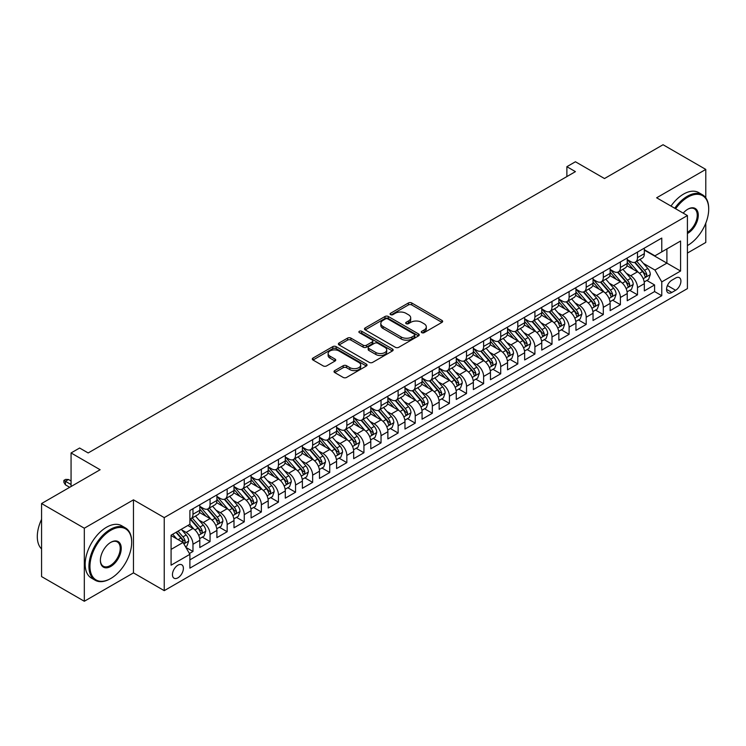 <?xml version="1.0" encoding="UTF-8"?>
<svg xmlns="http://www.w3.org/2000/svg" width="746" height="746" viewBox="0 0 746 746"><rect width="100%" height="100%" fill="white"/><g stroke="black" fill="none" stroke-linecap="round" stroke-linejoin="round"><path stroke-width="1.12" d="M421.779 332.66A1.66 0.96 0 0 0 424.12 332.66L441.958 322.365A2.378 1.371 0 0 0 442.648 321.395A2.378 1.371 0 0 0 441.958 320.426L411.745 302.988A2.378 1.371 0 0 0 408.388 302.988L390.559 313.283A1.66 0.96 0 0 0 390.074 313.954A1.66 0.96 0 0 0 390.559 314.635A1.66 0.96 0 0 0 392.909 314.635L395.221 313.301A7.591 4.383 0 0 1 405.955 313.301L408.472 314.756A7.591 4.383 0 0 1 410.701 317.852A7.591 4.383 0 0 1 408.472 320.957L406.169 322.291A1.66 0.96 0 0 0 405.684 322.971A1.66 0.96 0 0 0 406.169 323.643A1.66 0.96 0 0 0 408.519 323.643L410.822 322.309A7.591 4.383 0 0 1 421.565 322.309L424.082 323.764A7.591 4.383 0 0 1 426.311 326.869A7.591 4.383 0 0 1 424.082 329.965L421.779 331.299A1.66 0.96 0 0 0 421.285 331.979A1.66 0.96 0 0 0 421.779 332.66L421.779 331.299M177.921 577.824A7.74 4.467 120 0 0 182.975 571.007A7.74 4.467 120 0 0 181.791 564.806A7.74 4.467 120 0 0 177.921 565.188A7.74 4.467 120 0 0 172.867 572.005A7.74 4.467 120 0 0 174.051 578.206A7.74 4.467 120 0 0 177.921 577.824M334.721 370.613A2.378 1.371 0 0 0 334.022 371.583A2.378 1.371 0 0 0 334.721 372.552L343.197 377.439A2.378 1.371 0 0 0 346.554 377.439L366.351 366.006A2.378 1.371 0 0 0 367.051 365.046A2.378 1.371 0 0 0 366.351 364.076L336.148 346.629A2.378 1.371 0 0 0 332.791 346.629L312.984 358.061A2.378 1.371 0 0 0 312.294 359.031A2.378 1.371 0 0 0 312.984 360.001L323.223 365.913A2.378 1.371 0 0 0 326.58 365.913L335.057 361.017A2.378 1.371 0 0 0 335.747 360.048A2.378 1.371 0 0 0 335.057 359.087L329.974 356.15A6.35 3.665 0 0 1 328.119 353.557A6.35 3.665 0 0 1 332.035 350.172A6.35 3.665 0 0 1 338.954 350.965L358.845 362.453A6.35 3.665 0 0 1 360.7 365.046A6.35 3.665 0 0 1 356.784 368.431A6.35 3.665 0 0 1 349.865 367.629L346.554 365.717A2.378 1.371 0 0 0 343.197 365.717L334.721 370.613L334.721 372.552M705.791 197.858L705.791 169.417L663.054 144.733L604.493 178.546L575.427 161.761L566.876 166.694L575.427 171.636L88.168 452.953L79.617 448.02L71.066 452.953L71.066 486.513M84.317 528.215L84.317 601.267L133.469 572.881L133.469 499.839L84.317 528.215L41.571 503.541L100.132 469.738L71.066 452.953M133.469 499.839L164.241 517.612L687.411 215.557L687.411 288.609L164.241 590.655L164.241 517.612M705.791 169.417L656.639 197.793L687.411 215.557M395.389 347.31A2.378 1.371 0 0 0 398.737 347.31L418.543 335.877A2.378 1.371 0 0 0 419.243 334.907A2.378 1.371 0 0 0 418.543 333.938L388.34 316.5A2.378 1.371 0 0 0 384.983 316.5L365.176 327.932A2.378 1.371 0 0 0 364.486 328.902A2.378 1.371 0 0 0 365.176 329.872L395.389 347.31M360.048 333.014A1.66 0.96 0 0 1 361.735 333.248L361.735 331.28L392.452 349.007A2.378 1.371 0 0 1 393.142 349.977A2.378 1.371 0 0 1 392.452 350.946L372.646 362.379A2.378 1.371 0 0 1 369.289 362.379L339.085 344.941L339.085 343.001A2.378 1.371 0 0 0 338.386 343.971A2.378 1.371 0 0 0 339.085 344.941M339.085 343.001L347.561 338.106A2.378 1.371 0 0 1 350.909 338.106L363.162 345.184A2.378 1.371 0 0 0 366.519 345.184L372.142 341.929A2.378 1.371 0 0 0 372.841 340.969A2.378 1.371 0 0 0 372.142 339.999L359.385 332.632A1.66 0.96 0 0 1 358.901 331.951A1.66 0.96 0 0 1 359.926 331.065A1.66 0.96 0 0 1 361.735 331.28M84.317 601.267L41.571 576.583L41.571 503.541M687.411 253.071L705.791 242.459L705.791 223.138M189.419 553.513L192.972 551.462L185.875 547.368M181.838 529.94L186.127 532.411A9.67 5.586 60 0 1 192.972 544.263L199.807 540.309L199.807 547.517L210.064 541.596L202.287 537.101M198.93 520.065L203.229 522.545A9.67 5.586 60 0 1 210.064 534.388L216.909 530.443L216.909 537.642L227.166 531.721L219.38 527.236M216.032 510.199L220.322 512.67A9.67 5.586 60 0 1 227.166 524.522L234.002 520.568L234.002 527.776L244.259 521.855L236.482 517.36M233.125 500.324L237.424 502.804A9.67 5.586 60 0 1 244.259 514.647L251.094 510.702L251.094 517.901L261.361 511.98L253.575 507.494M250.227 490.448L254.517 492.929A9.67 5.586 60 0 1 261.361 504.781L268.196 500.827L268.196 508.035L278.454 502.114L270.677 497.619M267.32 480.583L271.619 483.063A9.67 5.586 60 0 1 278.454 494.906L285.289 490.961L285.289 498.16L295.547 492.239L287.769 487.753M284.422 470.707L288.711 473.188A9.67 5.586 60 0 1 295.547 485.031L302.391 481.086L302.391 488.294L312.649 482.373L304.872 477.878M301.515 460.841L305.804 463.322A9.67 5.586 60 0 1 312.649 475.165L319.484 471.211L319.484 478.419L329.741 472.498L321.964 468.003M318.617 450.966L322.906 453.447A9.67 5.586 60 0 1 329.741 465.29L336.586 461.345L336.586 468.553L346.843 462.632L339.066 458.137M335.709 441.1L339.999 443.581A9.67 5.586 60 0 1 346.843 455.424L353.679 451.47L353.679 458.678L363.936 452.757L356.159 448.262M352.811 431.225L357.101 433.706A9.67 5.586 60 0 1 363.936 445.548L370.781 441.604L370.781 448.812L381.038 442.882L373.252 438.396M369.904 421.359L374.194 423.831A9.67 5.586 60 0 1 381.038 435.683L387.873 431.729L387.873 438.937L398.131 433.016L390.354 428.521M386.997 411.484L391.296 413.965A9.67 5.586 60 0 1 398.131 425.807L404.975 421.863L404.975 429.071L415.233 423.141L407.447 418.655M404.099 401.618L408.388 404.09A9.67 5.586 60 0 1 415.233 415.942L422.068 411.988L422.068 419.196L432.326 413.275L424.549 408.78M421.192 391.743L425.49 394.224A9.67 5.586 60 0 1 432.326 406.066L439.161 402.122L439.161 409.321L449.428 403.4L441.641 398.914M438.294 381.877L442.583 384.349A9.67 5.586 60 0 1 449.428 396.201L456.263 392.247L456.263 399.455L466.52 393.534L458.743 389.039M455.386 372.002L459.685 374.483A9.67 5.586 60 0 1 466.52 386.325L473.356 382.381L473.356 389.58L483.613 383.658L475.836 379.173M472.488 362.127L476.778 364.608A9.67 5.586 60 0 1 483.613 376.46L490.458 372.506L490.458 379.714L500.715 373.793L492.938 369.298M489.581 352.261L493.88 354.742A9.67 5.586 60 0 1 500.715 366.584L507.55 362.64L507.55 369.839L517.808 363.917L510.031 359.432M506.683 342.386L510.973 344.866A9.67 5.586 60 0 1 517.808 356.709L524.652 352.765L524.652 359.973L534.91 354.052L527.133 349.557M523.776 332.52L528.065 335.001A9.67 5.586 60 0 1 534.91 346.843L541.745 342.89L541.745 350.098L552.003 344.176L544.226 339.682M540.878 322.645L545.167 325.125A9.67 5.586 60 0 1 552.003 336.968L558.847 333.024L558.847 340.232L569.105 334.311L561.328 329.816M557.971 312.779L562.26 315.26A9.67 5.586 60 0 1 569.105 327.102L575.94 323.149L575.94 330.357L586.197 324.435L578.42 319.941M575.073 302.904L579.362 305.384A9.67 5.586 60 0 1 586.197 317.227L593.042 313.283L593.042 320.491L603.3 314.56L595.513 310.075M592.165 293.038L596.455 295.509A9.67 5.586 60 0 1 603.3 307.361L610.135 303.408L610.135 310.616L620.392 304.694L612.615 300.2M609.258 283.163L613.557 285.643A9.67 5.586 60 0 1 620.392 297.486L627.237 293.542L627.237 300.75L637.494 294.819L637.494 287.62A9.67 5.586 -120 0 0 630.65 275.768L626.36 273.297M629.708 290.334L637.494 294.819M199.807 540.309A9.67 5.586 -120 0 0 192.972 528.466L187.843 525.501M216.909 530.443A9.67 5.586 -120 0 0 210.064 518.591L199.49 512.493M234.002 520.568A9.67 5.586 -120 0 0 227.166 508.725L216.592 502.618M251.094 510.702A9.67 5.586 -120 0 0 244.259 498.85L233.684 492.752M268.196 500.827A9.67 5.586 -120 0 0 261.361 488.984L250.787 482.876M285.289 490.961A9.67 5.586 -120 0 0 278.454 479.109L267.879 473.011M302.391 481.086A9.67 5.586 -120 0 0 295.547 469.243L284.981 463.135M319.484 471.211A9.67 5.586 -120 0 0 312.649 459.368L302.074 453.27M336.586 461.345A9.67 5.586 -120 0 0 329.741 449.502L319.167 443.394M353.679 451.47A9.67 5.586 -120 0 0 346.843 439.627L336.269 433.529M370.781 441.604A9.67 5.586 -120 0 0 363.936 429.761L353.362 423.653M387.873 431.729A9.67 5.586 -120 0 0 381.038 419.886L370.464 413.778M404.975 421.863A9.67 5.586 -120 0 0 398.131 410.02L387.556 403.912M422.068 411.988A9.67 5.586 -120 0 0 415.233 400.145L404.658 394.037M439.161 402.122A9.67 5.586 -120 0 0 432.326 390.27L421.751 384.171M456.263 392.247A9.67 5.586 -120 0 0 449.428 380.404L438.853 374.296M473.356 382.381A9.67 5.586 -120 0 0 466.52 370.529L455.946 364.43M490.458 372.506A9.67 5.586 -120 0 0 483.613 360.663L473.048 354.555M507.55 362.64A9.67 5.586 -120 0 0 500.715 350.788L490.141 344.689M524.652 352.765A9.67 5.586 -120 0 0 517.808 340.922L507.243 334.814M541.745 342.89A9.67 5.586 -120 0 0 534.91 331.047L524.335 324.948M558.847 333.024A9.67 5.586 -120 0 0 552.003 321.181L541.428 315.073M575.94 323.149A9.67 5.586 -120 0 0 569.105 311.306L558.53 305.207M593.042 313.283A9.67 5.586 -120 0 0 586.197 301.44L575.623 295.332M610.135 303.408A9.67 5.586 -120 0 0 603.3 291.565L592.725 285.457M627.237 293.542A9.67 5.586 -120 0 0 620.392 281.699L609.818 275.591M675.615 278.044L671.857 280.216A7.497 4.327 120 0 0 666.961 286.818A7.497 4.327 120 0 0 668.108 292.824A7.497 4.327 120 0 0 671.857 292.451L675.615 290.278A7.497 4.327 120 0 0 680.511 283.676A7.497 4.327 120 0 0 679.364 277.671A7.497 4.327 120 0 0 675.615 278.044M171.086 549.392L183.05 542.482L189.894 554.325L189.894 568.144L661.767 295.714L661.767 281.895L654.932 270.043L643.453 263.422M189.894 554.325L171.086 565.188L171.086 535.18L189.894 524.317L189.894 510.497L661.767 238.067L661.767 251.887L680.576 241.023L680.576 271.031L661.767 281.895M199.807 506.357L203.229 508.334A9.67 5.586 60 0 0 208.059 508.809L214.904 504.865A9.67 5.586 -120 0 0 216.909 500.435L216.909 494.906M216.909 496.482L220.322 498.459A9.67 5.586 60 0 0 225.161 498.934L231.997 494.99A9.67 5.586 -120 0 0 234.002 490.56L234.002 485.031M234.002 486.616L237.424 488.583A9.67 5.586 60 0 0 242.254 489.068L249.099 485.114A9.67 5.586 -120 0 0 251.094 480.694L251.094 475.165M251.094 476.741L254.517 478.718A9.67 5.586 60 0 0 259.356 479.193L266.191 475.249A9.67 5.586 -120 0 0 268.196 470.819L268.196 465.29M268.196 466.875L271.619 468.842A9.67 5.586 60 0 0 276.449 469.327L283.293 465.373A9.67 5.586 -120 0 0 285.289 460.953L285.289 455.424M285.289 457L288.711 458.976A9.67 5.586 60 0 0 293.551 459.452L300.386 455.508A9.67 5.586 -120 0 0 302.391 451.078L302.391 445.548M302.391 447.134L305.804 449.101A9.67 5.586 60 0 0 310.644 449.586L317.479 445.632A9.67 5.586 -120 0 0 319.484 441.203L319.484 435.683M319.484 437.259L322.906 439.235A9.67 5.586 60 0 0 327.746 439.711L334.581 435.767A9.67 5.586 -120 0 0 336.586 431.337L336.586 425.807M336.586 427.393L339.999 429.36A9.67 5.586 60 0 0 344.839 429.845L351.674 425.891A9.67 5.586 -120 0 0 353.679 421.462L353.679 415.942M353.679 417.518L357.101 419.494A9.67 5.586 60 0 0 361.931 419.97L368.776 416.026A9.67 5.586 -120 0 0 370.781 411.596L370.781 406.066M370.781 407.642L374.194 409.619A9.67 5.586 60 0 0 379.033 410.104L385.868 406.15A9.67 5.586 -120 0 0 387.873 401.721L387.873 396.201M387.873 397.777L391.296 399.753A9.67 5.586 60 0 0 396.126 400.229L402.971 396.285A9.67 5.586 -120 0 0 404.975 391.855L404.975 386.325M404.975 387.901L408.388 389.878A9.67 5.586 60 0 0 413.228 390.354L420.063 386.409A9.67 5.586 -120 0 0 422.068 381.98L422.068 376.45M422.068 378.035L425.49 380.012A9.67 5.586 60 0 0 430.321 380.488L437.165 376.543A9.67 5.586 -120 0 0 439.161 372.114L439.161 366.584M439.161 368.16L442.583 370.137A9.67 5.586 60 0 0 447.423 370.613L454.258 366.668A9.67 5.586 -120 0 0 456.263 362.239L456.263 356.709M456.263 358.294L459.685 360.262A9.67 5.586 60 0 0 464.516 360.747L471.36 356.793A9.67 5.586 -120 0 0 473.356 352.373L473.356 346.843M473.356 348.419L476.778 350.396A9.67 5.586 60 0 0 481.618 350.872L488.453 346.927A9.67 5.586 -120 0 0 490.458 342.498L490.458 336.968M490.458 338.553L493.88 340.521A9.67 5.586 60 0 0 498.71 341.006L505.555 337.052A9.67 5.586 -120 0 0 507.55 332.632L507.55 327.102M507.55 328.678L510.973 330.655A9.67 5.586 60 0 0 515.812 331.131L522.648 327.186A9.67 5.586 -120 0 0 524.652 322.757L524.652 317.227M524.652 318.812L528.065 320.78A9.67 5.586 60 0 0 532.905 321.265L539.74 317.311A9.67 5.586 -120 0 0 541.745 312.882L541.745 307.361M541.745 308.937L545.167 310.914A9.67 5.586 60 0 0 550.007 311.39L556.842 307.445A9.67 5.586 -120 0 0 558.847 303.016L558.847 297.486M558.847 299.071L562.26 301.039A9.67 5.586 60 0 0 567.1 301.524L573.935 297.57A9.67 5.586 -120 0 0 575.94 293.141L575.94 287.62M575.94 289.196L579.362 291.173A9.67 5.586 60 0 0 584.193 291.649L591.037 287.704A9.67 5.586 -120 0 0 593.042 283.275L593.042 277.745M593.042 279.321L596.455 281.298A9.67 5.586 60 0 0 601.295 281.783L608.13 277.829A9.67 5.586 -120 0 0 610.135 273.4L610.135 267.879M610.135 269.455L613.557 271.432A9.67 5.586 60 0 0 618.387 271.908L625.232 267.963A9.67 5.586 -120 0 0 627.237 263.534L627.237 258.004M189.894 559.854L654.587 291.565L654.587 284.953L644.33 290.875L644.33 283.666A9.67 5.586 -120 0 0 637.494 271.824L626.92 265.716M627.237 259.58L630.65 261.557A9.67 5.586 -120 0 0 635.489 262.032A9.67 5.586 -120 0 0 637.494 257.612L637.494 252.083M635.489 262.032L642.325 258.088A9.67 5.586 -120 0 0 644.33 253.659L644.33 248.129M192.972 508.725L192.972 514.255A9.67 5.586 60 0 1 190.967 518.675A9.67 5.586 60 0 1 189.894 519.067M190.967 518.675L197.802 514.731A9.67 5.586 -120 0 0 199.807 510.301L199.807 504.772M210.064 498.85L210.064 504.38A9.67 5.586 60 0 1 208.059 508.809M227.166 488.984L227.166 494.514A9.67 5.586 60 0 1 225.161 498.934M244.259 479.109L244.259 484.639A9.67 5.586 60 0 1 242.254 489.068M261.361 469.243L261.361 474.773A9.67 5.586 60 0 1 259.356 479.193M278.454 459.368L278.454 464.898A9.67 5.586 60 0 1 276.449 469.327M295.547 449.502L295.547 455.023A9.67 5.586 60 0 1 293.551 459.452M312.649 439.627L312.649 445.157A9.67 5.586 60 0 1 310.644 449.586M329.741 429.761L329.741 435.282A9.67 5.586 60 0 1 327.746 439.711M346.843 419.886L346.843 425.416A9.67 5.586 60 0 1 344.839 429.845M363.936 410.011L363.936 415.541A9.67 5.586 60 0 1 361.931 419.97M381.038 400.145L381.038 405.675A9.67 5.586 60 0 1 379.033 410.104M398.131 390.27L398.131 395.8A9.67 5.586 60 0 1 396.126 400.229M415.233 380.404L415.233 385.934A9.67 5.586 60 0 1 413.228 390.354M432.326 370.529L432.326 376.059A9.67 5.586 60 0 1 430.321 380.488M449.428 360.663L449.428 366.193A9.67 5.586 60 0 1 447.423 370.613M466.52 350.788L466.52 356.318A9.67 5.586 60 0 1 464.516 360.747M483.613 340.922L483.613 346.452A9.67 5.586 60 0 1 481.618 350.872M500.715 331.047L500.715 336.577A9.67 5.586 60 0 1 498.71 341.006M517.808 321.181L517.808 326.701A9.67 5.586 60 0 1 515.812 331.131M534.91 311.306L534.91 316.836A9.67 5.586 60 0 1 532.905 321.265M552.003 301.44L552.003 306.96A9.67 5.586 60 0 1 550.007 311.39M569.105 291.565L569.105 297.095A9.67 5.586 60 0 1 567.1 301.524M586.197 281.69L586.197 287.219A9.67 5.586 60 0 1 584.193 291.649M603.3 271.824L603.3 277.353A9.67 5.586 60 0 1 601.295 281.783M620.392 261.949L620.392 267.478A9.67 5.586 60 0 1 618.387 271.908M620.392 297.486L620.392 304.694M603.3 307.361L603.3 314.56M586.197 317.227L586.197 324.435M569.105 327.102L569.105 334.311M552.003 336.968L552.003 344.176M534.91 346.843L534.91 354.052M517.808 356.709L517.808 363.917M500.715 366.584L500.715 373.793M483.613 376.46L483.613 383.658M466.52 386.325L466.52 393.534M449.428 396.201L449.428 403.4M432.326 406.066L432.326 413.275M415.233 415.942L415.233 423.141M398.131 425.807L398.131 433.016M381.038 435.683L381.038 442.882M363.936 445.548L363.936 452.757M346.843 455.424L346.843 462.632M329.741 465.29L329.741 472.498M312.649 475.165L312.649 482.373M295.547 485.031L295.547 492.239M278.454 494.906L278.454 502.114M261.361 504.781L261.361 511.98M244.259 514.647L244.259 521.855M227.166 524.522L227.166 531.721M210.064 534.388L210.064 541.596M192.972 544.263L192.972 551.462M183.05 542.482L171.086 535.572M654.932 270.043L666.896 263.133L666.896 248.922L680.576 241.023M644.33 250.106L680.576 271.031M644.33 249.714L654.932 255.831L661.767 251.887M133.469 572.881L164.241 590.655M566.876 166.694L566.876 176.569M646.81 280.459L654.587 284.953M654.587 291.565L661.767 295.714M422.441 332.893L424.082 331.942A7.591 4.383 0 0 0 426.311 328.837L426.311 326.869M410.701 317.852L410.701 319.829A7.591 4.383 0 0 1 408.472 322.934L406.831 323.876M441.921 322.384L411.745 304.955A2.378 1.371 0 0 0 408.388 304.955L391.221 314.868M418.515 335.896L388.34 318.477A2.378 1.371 0 0 0 384.983 318.477L365.214 329.891M414.347 335.588A1.66 0.96 0 0 0 414.832 334.907A1.66 0.96 0 0 0 414.347 334.227L387.836 318.924A1.66 0.96 0 0 0 385.486 318.924L383.052 320.323A7.591 4.383 0 0 0 380.824 323.428A7.591 4.383 0 0 0 383.052 326.524L401.171 336.996A7.591 4.383 0 0 0 411.913 336.996L414.347 335.588L414.347 337.565A1.66 0.96 0 0 0 414.832 336.884L414.832 334.907M380.824 323.428L380.824 325.405A7.591 4.383 0 0 0 383.052 328.501L383.052 326.524M414.347 337.565L411.913 338.964A7.591 4.383 0 0 1 401.171 338.964L383.052 328.501M339.113 344.96L347.561 340.083L347.561 338.106M372.841 340.969L372.841 342.936A2.378 1.371 0 0 1 372.142 343.906L366.519 347.151A2.378 1.371 0 0 1 363.162 347.151L350.909 340.083A2.378 1.371 0 0 0 347.561 340.083M361.735 333.248L392.415 350.965M375.872 352.522A6.35 3.665 0 0 0 382.791 353.315A6.35 3.665 0 0 0 386.717 349.93A6.35 3.665 0 0 0 384.852 347.338L377.849 343.291A2.378 1.371 0 0 0 374.492 343.291L368.869 346.536A2.378 1.371 0 0 0 368.179 347.505A2.378 1.371 0 0 0 368.869 348.475L375.872 352.522L375.872 354.49A6.35 3.665 0 0 0 382.791 355.292A6.35 3.665 0 0 0 386.717 351.898L386.717 349.93M368.179 347.505L368.179 349.482A2.378 1.371 0 0 0 368.869 350.452L368.869 348.475M375.872 354.49L368.869 350.452M360.7 365.046L360.7 367.013A6.35 3.665 0 0 1 356.784 370.398A6.35 3.665 0 0 1 349.865 369.606L346.554 367.694A2.378 1.371 0 0 0 343.197 367.694L334.749 372.571M328.119 353.557L328.119 355.534A6.35 3.665 0 0 0 329.974 358.127L329.974 356.15M335.019 361.036L329.974 358.127M366.351 364.076L366.351 366.006L336.148 348.606A2.378 1.371 0 0 0 332.791 348.606L313.022 360.02M644.19 281.979L648.6 279.424L650.316 274.491A6.406 3.702 -120 0 0 647.817 268.476L640.003 259.431M638.445 272.449L629.176 261.725A18.501 10.677 -120 0 0 627.237 259.692M633.363 269.437L628.179 263.441A15.349 8.868 -120 0 0 627.237 262.405M634.613 262.387L642.52 271.535A6.406 3.702 60 0 1 644.805 275.945C645.766 277.232 646.446 276.841 646.857 274.761A6.406 3.702 -120 0 0 644.572 270.35L636.758 261.305M635.079 262.238L643.574 272.066A3.264 1.884 60 0 1 644.395 273.344L646.857 274.761M644.805 275.945L645.271 276.71M687.411 245.565L687.84 245.322L687.411 245.565A29.495 17.027 120 0 0 687.84 245.322L687.84 245.322A29.495 17.027 120 0 0 708.7 209.197A29.495 17.027 120 0 0 687.84 197.149A29.495 17.027 120 0 0 675.634 208.759M674.748 208.246A30.222 17.447 -60 0 1 687.327 196.263A30.222 17.447 -60 0 1 702.443 194.762A30.222 17.447 -60 0 1 708.7 208.6A30.222 17.447 -60 0 1 708.7 208.899M683.205 213.132A14.752 8.514 -60 0 1 687.84 209.197A14.752 8.514 -60 0 1 698.275 215.212A14.752 8.514 -60 0 1 687.84 233.274A14.752 8.514 -60 0 1 687.411 233.517M670.99 206.073A30.222 17.447 -60 0 1 683.569 194.091A30.222 17.447 -60 0 1 698.676 192.589L702.443 194.762M687.411 232.342A14.025 8.094 120 0 0 696.503 219.977A14.025 8.094 120 0 0 694.34 208.796A14.025 8.094 120 0 0 687.579 209.346M110.305 578.756L110.818 578.467A29.495 17.027 120 0 0 131.678 542.333A29.495 17.027 120 0 0 110.818 530.294A29.495 17.027 120 0 0 89.958 566.419A29.495 17.027 120 0 0 110.818 578.467L110.305 578.756A30.222 17.447 -60 0 1 95.19 580.257A30.222 17.447 -60 0 1 90.564 556.04A30.222 17.447 -60 0 1 110.305 529.408A30.222 17.447 -60 0 1 125.412 527.907A30.222 17.447 -60 0 1 131.678 541.745A30.222 17.447 -60 0 1 131.678 542.044M110.818 566.419A14.752 8.514 -60 0 1 100.384 560.395A14.752 8.514 -60 0 1 110.818 542.333L110.818 542.333A14.752 8.514 -60 0 1 121.244 548.357A14.752 8.514 -60 0 1 110.818 566.419M100.393 560.097A14.025 8.094 120 0 0 103.293 566.223A14.025 8.094 120 0 0 110.305 565.533A14.025 8.094 120 0 0 119.463 553.178A14.025 8.094 120 0 0 117.318 541.932A14.025 8.094 120 0 0 110.557 542.491M95.19 580.257L91.432 578.085A30.222 17.447 -60 0 1 86.797 553.868A30.222 17.447 -60 0 1 106.547 527.236A30.222 17.447 -60 0 1 121.654 525.734L125.412 527.907M41.571 548.944A30.222 17.447 -60 0 1 41.571 519.337M627.088 291.845L631.508 289.299L633.214 284.357A6.406 3.702 -120 0 0 630.724 278.342L622.91 269.297M621.343 282.324L612.084 271.591A18.501 10.677 -120 0 0 610.135 269.558M616.261 279.312L611.086 273.306A15.349 8.868 -120 0 0 610.135 272.281M617.52 272.253L625.418 281.401A6.406 3.702 60 0 1 627.703 285.821C628.664 287.107 629.354 286.706 629.755 284.636A6.406 3.702 -120 0 0 627.47 280.216L619.665 271.171M617.986 272.103L626.472 281.932A3.264 1.884 60 0 1 627.293 283.21L629.755 284.636M627.703 285.821L628.169 286.576M609.995 301.72L614.406 299.165L616.121 294.232A6.406 3.702 -120 0 0 613.622 288.217L605.808 279.172M604.251 292.19L594.982 281.466A18.501 10.677 -120 0 0 593.042 279.433M599.169 289.178L593.984 283.182A15.349 8.868 -120 0 0 593.042 282.147M600.418 282.128L608.326 291.276A6.406 3.702 60 0 1 610.61 295.686C611.571 296.973 612.252 296.582 612.662 294.502A6.406 3.702 -120 0 0 610.377 290.091L602.563 281.046M600.884 281.979L609.379 291.807A3.264 1.884 60 0 1 610.2 293.085L612.662 294.502M610.61 295.686L611.077 296.451M592.893 311.586L597.313 309.04L599.019 304.098A6.406 3.702 -120 0 0 596.53 298.083L588.715 289.038M587.149 302.065L577.889 291.332A18.501 10.677 -120 0 0 575.94 289.299M582.067 299.053L576.891 293.057A15.349 8.868 -120 0 0 575.94 292.022M583.325 291.994L591.224 301.142A6.406 3.702 60 0 1 593.508 305.562C594.478 306.848 595.159 306.457 595.56 304.377A6.406 3.702 -120 0 0 593.275 299.957L585.47 290.912M583.792 291.845L592.277 301.673A3.264 1.884 60 0 1 593.107 302.951L595.56 304.377M593.508 305.562L593.975 306.317M575.8 321.461L580.22 318.906L581.927 313.973A6.406 3.702 -120 0 0 579.428 307.958L571.622 298.913M570.056 311.931L560.787 301.207A18.501 10.677 -120 0 0 558.847 299.174M564.974 308.919L559.789 302.923A15.349 8.868 -120 0 0 558.847 301.888M566.233 301.869L574.131 311.017A6.406 3.702 60 0 1 576.416 315.427C577.376 316.714 578.057 316.323 578.467 314.243A6.406 3.702 -120 0 0 576.182 309.832L568.368 300.787M566.69 301.72L575.185 311.548A3.264 1.884 60 0 1 576.005 312.826L578.467 314.243M576.416 315.427L576.882 316.192M558.698 331.327L563.118 328.781L564.825 323.839A6.406 3.702 -120 0 0 562.335 317.824L554.52 308.779M552.954 321.806L543.694 311.073A18.501 10.677 -120 0 0 541.745 309.04M547.872 318.794L542.696 312.798A15.349 8.868 -120 0 0 541.745 311.763M549.131 311.735L557.029 320.883A6.406 3.702 60 0 1 559.313 325.303C560.283 326.589 560.964 326.198 561.365 324.118A6.406 3.702 -120 0 0 559.08 319.698L551.275 310.662M549.597 311.586L558.083 321.423A3.264 1.884 60 0 1 558.913 322.692L561.365 324.118M559.313 325.303L559.78 326.058M541.605 341.202L546.025 338.647L547.732 333.714A6.406 3.702 -120 0 0 545.233 327.699L537.428 318.654M535.861 331.672L526.592 320.948A18.501 10.677 -120 0 0 524.652 318.915M530.779 328.66L525.594 322.664A15.349 8.868 -120 0 0 524.652 321.638M532.038 321.61L539.936 330.758A6.406 3.702 60 0 1 542.221 335.168C543.181 336.455 543.871 336.064 544.272 333.984A6.406 3.702 -120 0 0 541.988 329.573L534.173 320.528M532.495 321.461L540.99 331.289A3.264 1.884 60 0 1 541.81 332.567L544.272 333.984M542.221 335.168L542.687 335.933M524.503 351.068L528.923 348.522L530.63 343.589A6.406 3.702 -120 0 0 528.14 337.565L520.326 328.52M518.759 341.547L509.499 330.823A18.501 10.677 -120 0 0 507.55 328.781M513.677 338.535L508.502 332.539A15.349 8.868 -120 0 0 507.55 331.504M514.936 331.485L522.834 340.633A6.406 3.702 60 0 1 525.119 345.044C526.089 346.33 526.769 345.939 527.17 343.859A6.406 3.702 -120 0 0 524.886 339.439L517.081 330.403M515.402 331.327L523.888 341.164A3.264 1.884 60 0 1 524.718 342.442L527.17 343.859M525.119 345.044L525.585 345.799M507.411 360.943L511.831 358.388L513.537 353.455A6.406 3.702 -120 0 0 511.038 347.44L503.233 338.395M501.666 351.413L492.397 340.689A18.501 10.677 -120 0 0 490.458 338.656M496.584 348.41L491.4 342.405A15.349 8.868 -120 0 0 490.458 341.379M497.843 341.351L505.741 350.499A6.406 3.702 60 0 1 508.026 354.91C508.986 356.206 509.677 355.805 510.077 353.725A6.406 3.702 -120 0 0 507.793 349.315L499.979 340.269M498.309 341.202L506.795 351.03A3.264 1.884 60 0 1 507.616 352.308L510.077 353.725M508.026 354.91L508.492 355.674M490.308 370.809L494.729 368.263L496.435 363.33A6.406 3.702 -120 0 0 493.945 357.306L486.131 348.27M484.564 361.288L475.305 350.564A18.501 10.677 -120 0 0 473.356 348.531M479.492 358.276L474.307 352.28A15.349 8.868 -120 0 0 473.356 351.245M480.741 351.226L488.649 360.374A6.406 3.702 60 0 1 490.933 364.785C491.894 366.072 492.574 365.68 492.985 363.6A6.406 3.702 -120 0 0 490.7 359.19L482.886 350.144M481.207 351.077L489.702 360.905A3.264 1.884 60 0 1 490.523 362.183L492.985 363.6M490.933 364.785L491.4 365.54M473.216 380.684L477.636 378.129L479.342 373.196A6.406 3.702 -120 0 0 476.843 367.181L469.038 358.136M467.472 371.154L458.203 360.43A18.501 10.677 -120 0 0 456.263 358.397M462.389 368.151L457.205 362.146A15.349 8.868 -120 0 0 456.263 361.12M463.648 361.092L471.547 370.24A6.406 3.702 60 0 1 473.831 374.651C474.792 375.947 475.482 375.546 475.883 373.466A6.406 3.702 -120 0 0 473.598 369.056L465.784 360.01M464.115 360.943L472.6 370.771A3.264 1.884 60 0 1 473.421 372.049L475.883 373.466M473.831 374.651L474.297 375.415M456.123 390.559L460.534 388.004L462.25 383.071A6.406 3.702 -120 0 0 459.75 377.056L451.936 368.011M450.37 381.029L441.11 370.305A18.501 10.677 -120 0 0 439.161 368.272M445.297 378.017L440.112 372.021A15.349 8.868 -120 0 0 439.161 370.986M446.546 370.967L454.454 380.115A6.406 3.702 60 0 1 456.738 384.526C457.699 385.813 458.38 385.421 458.79 383.341A6.406 3.702 -120 0 0 456.505 378.931L448.691 369.885M447.013 370.818L455.508 380.647A3.264 1.884 60 0 1 456.328 381.924L458.79 383.341M456.738 384.526L457.205 385.281M439.021 400.425L443.441 397.879L445.148 392.937A6.406 3.702 -120 0 0 442.658 386.922L434.843 377.877M433.277 390.895L424.017 380.171A18.501 10.677 -120 0 0 422.068 378.138M428.195 387.892L423.01 381.887A15.349 8.868 -120 0 0 422.068 380.861M429.454 380.833L437.352 389.981A6.406 3.702 60 0 1 439.636 394.401C440.597 395.688 441.287 395.287 441.688 393.217A6.406 3.702 -120 0 0 439.403 388.797L431.589 379.751M429.92 380.684L438.406 390.512A3.264 1.884 60 0 1 439.226 391.79L441.688 393.217M439.636 394.401L440.103 395.156M421.928 410.3L426.339 407.745L428.055 402.812A6.406 3.702 -120 0 0 425.556 396.797L417.741 387.752M416.184 400.77L406.915 390.046A18.501 10.677 -120 0 0 404.975 388.013M411.102 397.758L405.917 391.762A15.349 8.868 -120 0 0 404.975 390.727M412.351 390.708L420.259 399.856A6.406 3.702 60 0 1 422.544 404.267C423.504 405.554 424.185 405.162 424.595 403.082A6.406 3.702 -120 0 0 422.311 398.672L414.496 389.626M412.818 390.559L421.313 400.388A3.264 1.884 60 0 1 422.133 401.665L424.595 403.082M422.544 404.267L423.01 405.031M404.826 420.166L409.246 417.62L410.953 412.678A6.406 3.702 -120 0 0 408.463 406.663L400.649 397.618M399.082 410.645L389.822 399.912A18.501 10.677 -120 0 0 387.873 397.879M394 407.633L388.825 401.628A15.349 8.868 -120 0 0 387.873 400.602M395.259 400.574L403.157 409.722A6.406 3.702 60 0 1 405.442 414.142C406.411 415.429 407.092 415.028 407.493 412.958A6.406 3.702 -120 0 0 405.209 408.538L397.404 399.492M395.725 400.425L404.211 410.253A3.264 1.884 60 0 1 405.031 411.531L407.493 412.958M405.442 414.142L405.908 414.897M387.733 430.041L392.144 427.486L393.86 422.553A6.406 3.702 -120 0 0 391.361 416.538L383.547 407.493M381.989 420.511L372.72 409.787A18.501 10.677 -120 0 0 370.781 407.754M376.907 417.499L371.722 411.503A15.349 8.868 -120 0 0 370.781 410.468M378.157 410.449L386.064 419.597A6.406 3.702 60 0 1 388.349 424.008C389.309 425.295 389.99 424.903 390.4 422.823A6.406 3.702 -120 0 0 388.116 418.413L380.301 409.368M378.623 410.3L387.118 420.129A3.264 1.884 60 0 1 387.939 421.406L390.4 422.823M388.349 424.008L388.815 424.772M370.631 439.907L375.051 437.361L376.758 432.419A6.406 3.702 -120 0 0 374.268 426.404L366.454 417.359M364.887 430.386L355.628 419.653A18.501 10.677 -120 0 0 353.679 417.62M359.805 427.374L354.63 421.378A15.349 8.868 -120 0 0 353.679 420.343M361.064 420.315L368.962 429.463A6.406 3.702 60 0 1 371.247 433.883C372.217 435.17 372.897 434.778 373.298 432.699A6.406 3.702 -120 0 0 371.014 428.279L363.209 419.233M361.53 420.166L370.016 429.994A3.264 1.884 60 0 1 370.846 431.272L373.298 432.699M371.247 433.883L371.713 434.638M353.539 449.782L357.959 447.227L359.665 442.294A6.406 3.702 -120 0 0 357.166 436.279L349.361 427.234M347.795 440.252L338.525 429.528A18.501 10.677 -120 0 0 336.586 427.495M342.712 437.24L337.528 431.244A15.349 8.868 -120 0 0 336.586 430.209M343.971 430.19L351.87 439.338A6.406 3.702 60 0 1 354.154 443.749C355.115 445.036 355.795 444.644 356.206 442.565A6.406 3.702 -120 0 0 353.921 438.154L346.107 429.109M344.428 430.041L352.923 439.87A3.264 1.884 60 0 1 353.744 441.147L356.206 442.565M354.154 443.749L354.62 444.513M336.437 459.648L340.857 457.102L342.563 452.16A6.406 3.702 -120 0 0 340.073 446.145L332.259 437.1M330.692 450.127L321.433 439.394A18.501 10.677 -120 0 0 319.484 437.361M325.61 447.115L320.435 441.119A15.349 8.868 -120 0 0 319.484 440.084M326.869 440.056L334.767 449.204A6.406 3.702 60 0 1 337.052 453.624C338.022 454.911 338.703 454.519 339.104 452.44A6.406 3.702 -120 0 0 336.819 448.02L329.014 438.984M327.335 439.907L335.821 449.745A3.264 1.884 60 0 1 336.651 451.013L339.104 452.44M337.052 453.624L337.518 454.379M319.344 469.523L323.764 466.968L325.47 462.035A6.406 3.702 -120 0 0 322.971 456.02L315.166 446.975M313.6 459.993L304.331 449.269A18.501 10.677 -120 0 0 302.391 447.236M308.518 456.981L303.333 450.985A15.349 8.868 -120 0 0 302.391 449.959M309.776 449.931L317.675 459.079A6.406 3.702 60 0 1 319.959 463.49C320.92 464.777 321.61 464.385 322.011 462.306A6.406 3.702 -120 0 0 319.726 457.895L311.912 448.85M310.233 449.782L318.728 459.611A3.264 1.884 60 0 1 319.549 460.888L322.011 462.306M319.959 463.49L320.426 464.254M302.242 479.389L306.662 476.843L308.368 471.91A6.406 3.702 -120 0 0 305.879 465.886L298.064 456.841M296.498 469.868L287.238 459.144A18.501 10.677 -120 0 0 285.289 457.102M291.416 466.856L286.24 460.86A15.349 8.868 -120 0 0 285.289 459.825M292.674 459.806L300.573 468.954A6.406 3.702 60 0 1 302.857 473.365C303.827 474.652 304.508 474.26 304.909 472.181A6.406 3.702 -120 0 0 302.634 467.761L294.819 458.725M293.141 459.648L301.626 469.486A3.264 1.884 60 0 1 302.456 470.763L304.909 472.181M302.857 473.365L303.324 474.12M285.149 489.264L289.569 486.709L291.276 481.776A6.406 3.702 -120 0 0 288.777 475.762L280.972 466.716M279.405 479.734L270.136 469.01A18.501 10.677 -120 0 0 268.196 466.977M274.323 476.731L269.138 470.726A15.349 8.868 -120 0 0 268.196 469.7M275.582 469.672L283.48 478.82A6.406 3.702 60 0 1 285.765 483.231C286.725 484.527 287.415 484.126 287.816 482.047A6.406 3.702 -120 0 0 285.531 477.636L277.717 468.591M276.048 469.523L284.534 479.352A3.264 1.884 60 0 1 285.354 480.629L287.816 482.047M285.765 483.231L286.231 483.995M268.047 499.13L272.467 496.584L274.183 491.651A6.406 3.702 -120 0 0 271.684 485.627L263.87 476.591M262.303 489.609L253.043 478.885A18.501 10.677 -120 0 0 251.094 476.853M257.23 486.597L252.045 480.601A15.349 8.868 -120 0 0 251.094 479.566M258.48 479.547L266.387 488.695A6.406 3.702 60 0 1 268.672 493.106C269.632 494.393 270.313 494.001 270.723 491.922A6.406 3.702 -120 0 0 268.439 487.511L260.624 478.466M258.946 479.398L267.441 489.227A3.264 1.884 60 0 1 268.262 490.504L270.723 491.922M268.672 493.106L269.138 493.861M250.954 509.005L255.374 506.45L257.081 501.517A6.406 3.702 -120 0 0 254.582 495.503L246.777 486.457M245.21 499.475L235.941 488.751A18.501 10.677 -120 0 0 234.002 486.718M240.128 496.472L234.943 490.467A15.349 8.868 -120 0 0 234.002 489.441M241.387 489.413L249.285 498.561A6.406 3.702 60 0 1 251.57 502.972C252.53 504.268 253.22 503.867 253.621 501.788A6.406 3.702 -120 0 0 251.337 497.377L243.522 488.332M241.853 489.264L250.339 499.093A3.264 1.884 60 0 1 251.16 500.37L253.621 501.788M251.57 502.972L252.036 503.737M233.862 518.88L238.272 516.325L239.988 511.392A6.406 3.702 -120 0 0 237.489 505.378L229.675 496.332M228.108 509.35L218.848 498.626A18.501 10.677 -120 0 0 216.909 496.594M223.035 506.338L217.851 500.342A15.349 8.868 -120 0 0 216.909 499.307M224.285 499.288L232.192 508.436A6.406 3.702 60 0 1 234.477 512.847C235.438 514.134 236.118 513.742 236.529 511.663A6.406 3.702 -120 0 0 234.244 507.252L226.43 498.207M224.751 499.139L233.246 508.968A3.264 1.884 60 0 1 234.067 510.245L236.529 511.663M234.477 512.847L234.943 513.602M216.76 528.746L221.18 526.2L222.886 521.258A6.406 3.702 -120 0 0 220.396 515.244L212.582 506.198M211.015 519.216L201.756 508.492A18.501 10.677 -120 0 0 199.807 506.459M205.933 516.213L200.749 510.208A15.349 8.868 -120 0 0 199.807 509.182M207.192 509.154L215.09 518.302A6.406 3.702 60 0 1 217.375 522.722C218.336 524.009 219.026 523.608 219.427 521.538A6.406 3.702 -120 0 0 217.142 517.118L209.328 508.073M207.658 509.005L216.144 518.834A3.264 1.884 60 0 1 216.965 520.111L219.427 521.538M217.375 522.722L217.841 523.478M199.667 538.621L204.078 536.066L205.793 531.133A6.406 3.702 -120 0 0 203.294 525.119L195.48 516.073M193.923 529.091L189.829 524.354M188.841 526.079L188.169 525.315M190.09 519.029L197.998 528.177A6.406 3.702 60 0 1 200.282 532.588C201.243 533.875 201.924 533.483 202.334 531.404A6.406 3.702 -120 0 0 200.049 526.993L192.235 517.948M190.556 518.88L199.051 528.709A3.264 1.884 60 0 1 199.872 529.986L202.334 531.404M200.282 532.588L200.749 533.353M185.53 546.781L186.985 545.941L188.691 540.999A6.406 3.702 -120 0 0 186.202 534.985L181.278 529.296M176.69 538.808L172.727 534.229M171.739 535.954L171.086 535.19M175.981 532.355L180.896 538.043A6.406 3.702 60 0 1 183.18 542.463C184.15 543.75 184.831 543.349 185.232 541.279A6.406 3.702 -120 0 0 182.947 536.859L178.033 531.171M176.373 532.122L181.949 538.575A3.264 1.884 60 0 1 182.77 539.852L185.232 541.279M183.18 542.463L183.647 543.219M65.424 484.835L63.886 482.373L63.886 480.396L65.592 479.408L68.501 479.51L65.424 481.282L65.424 484.835L69.695 487.306M63.886 480.396L71.066 484.546M68.501 479.51L71.066 480.983M186.127 532.411L192.972 528.466M203.229 522.545L210.064 518.591M220.322 512.67L227.166 508.725M237.424 502.804L244.259 498.85M254.517 492.929L261.361 488.984M271.619 483.063L278.454 479.109M288.711 473.188L295.547 469.243M305.804 463.322L312.649 459.368M322.906 453.447L329.741 449.502M339.999 443.581L346.843 439.627M357.101 433.706L363.936 429.761M374.194 423.831L381.038 419.886M391.296 413.965L398.131 410.02M408.388 404.09L415.233 400.145M425.49 394.224L432.326 390.27M442.583 384.349L449.428 380.404M459.685 374.483L466.52 370.529M476.778 364.608L483.613 360.663M493.88 354.742L500.715 350.788M510.973 344.866L517.808 340.922M528.065 335.001L534.91 331.047M545.167 325.125L552.003 321.181M562.26 315.26L569.105 311.306M579.362 305.384L586.197 301.44M596.455 295.509L603.3 291.565M613.557 285.643L620.392 281.699M630.65 275.768L637.494 271.824M637.494 257.612L644.33 253.659M192.972 514.255L199.807 510.301M210.064 504.38L216.909 500.435M227.166 494.514L234.002 490.56M244.259 484.639L251.094 480.694M261.361 474.773L268.196 470.819M278.454 464.898L285.289 460.953M295.547 455.023L302.391 451.078M312.649 445.157L319.484 441.203M329.741 435.282L336.586 431.337M346.843 425.416L353.679 421.462M363.936 415.541L370.781 411.596M381.038 405.675L387.873 401.721M398.131 395.8L404.975 391.855M415.233 385.934L422.068 381.98M432.326 376.059L439.161 372.114M449.428 366.193L456.263 362.239M466.52 356.318L473.356 352.373M483.613 346.452L490.458 342.498M500.715 336.577L507.55 332.632M517.808 326.701L524.652 322.757M534.91 316.836L541.745 312.882M552.003 306.96L558.847 303.016M569.105 297.095L575.94 293.141M586.197 287.219L593.042 283.275M603.3 277.353L610.135 273.4M620.392 267.478L627.237 263.534M637.494 287.62L644.33 283.666M667.418 285.55L675.615 290.278M666.56 289.392L671.857 292.451M424.082 331.942L424.082 329.965M406.169 323.643L406.169 322.291M408.472 322.934L408.472 320.957M390.559 314.635L390.559 313.283M408.388 304.955L408.388 302.988M411.745 304.955L411.745 302.988M441.958 322.365L441.958 320.426M365.176 329.872L365.176 327.932M384.983 318.477L384.983 316.5M388.34 318.477L388.34 316.5M418.543 335.877L418.543 333.938M401.171 338.964L401.171 336.996M411.913 338.964L411.913 336.996M350.909 340.083L350.909 338.106M363.162 347.151L363.162 345.184M366.519 347.151L366.519 345.184M372.142 343.906L372.142 341.929M392.452 350.946L392.452 349.007M343.197 367.694L343.197 365.717M346.554 367.694L346.554 365.717M349.865 369.606L349.865 367.629M335.057 361.017L335.057 359.087M312.984 360.001L312.984 358.061M332.791 348.606L332.791 346.629M336.148 348.606L336.148 346.629M643.211 278.687L650.27 274.612M629.176 261.725L630.053 261.212M644.572 270.35L647.817 268.476M639.462 273.297L642.52 271.535M626.108 288.562L633.177 284.487M612.084 271.591L612.96 271.087M627.47 280.216L630.724 278.342M622.369 283.163L625.418 281.401M609.016 298.428L616.075 294.353M594.982 281.466L595.867 280.953M610.377 290.091L613.622 288.217M605.267 293.038L608.326 291.276M591.914 308.303L598.982 304.228M577.889 291.332L578.765 290.828M593.275 299.957L596.53 298.083M588.174 302.913L591.224 301.142M574.821 318.169L581.88 314.094M560.787 301.207L561.673 300.694M576.182 309.832L579.428 307.958M571.072 312.779L574.131 311.017M557.728 328.044L564.787 323.969M543.694 311.073L544.571 310.569M559.08 319.698L562.335 317.824M553.98 322.654L557.029 320.883M540.626 337.919L547.685 333.835M526.592 320.948L527.478 320.444M541.988 329.573L545.233 327.699M536.878 332.52L539.936 330.758M523.533 347.785L530.592 343.71M509.499 330.823L510.376 330.31M524.886 339.439L528.14 337.565M519.785 342.395L522.834 340.633M506.431 357.66L513.49 353.576M492.397 340.689L493.283 340.185M507.793 349.315L511.038 347.44M502.683 352.261L505.741 350.499M489.339 367.526L496.398 363.451M475.305 350.564L476.181 350.051M490.7 359.19L493.945 357.306M485.59 362.136L488.649 360.374M472.237 377.401L479.305 373.317M458.203 360.43L459.088 359.926M473.598 369.056L476.843 367.181M468.488 372.002L471.547 370.24M455.144 387.267L462.203 383.192M441.11 370.305L441.986 369.792M456.505 378.931L459.75 377.056M451.395 381.877L454.454 380.115M438.042 397.142L445.11 393.067M424.017 380.171L424.894 379.667M439.403 388.797L442.658 386.922M434.293 391.743L437.352 389.981M420.949 407.008L428.008 402.933M406.915 390.046L407.792 389.533M422.311 398.672L425.556 396.797M417.2 401.618L420.259 399.856M403.847 416.883L410.915 412.808M389.822 399.912L390.699 399.408M405.209 408.538L408.463 406.663M400.108 411.484L403.157 409.722M386.754 426.749L393.813 422.674M372.72 409.787L373.606 409.274M388.116 418.413L391.361 416.538M383.006 421.359L386.064 419.597M369.652 436.624L376.721 432.549M355.628 419.653L356.504 419.149M371.014 428.279L374.268 426.404M365.913 431.235L368.962 429.463M352.56 446.49L359.619 442.415M338.525 429.528L339.411 429.015M353.921 438.154L357.166 436.279M348.811 441.1L351.87 439.338M335.467 456.365L342.526 452.29M321.433 439.394L322.309 438.89M336.819 448.02L340.073 446.145M331.718 450.976L334.767 449.204M318.365 466.241L325.424 462.156M304.331 449.269L305.217 448.766M319.726 457.895L322.971 456.02M314.616 460.841L317.675 459.079M301.272 476.107L308.331 472.031M287.238 459.144L288.115 458.631M302.634 467.761L305.879 465.886M297.523 470.717L300.573 468.954M284.17 485.982L291.229 481.897M270.136 469.01L271.022 468.507M285.531 477.636L288.777 475.762M280.421 480.583L283.48 478.82M267.077 495.848L274.136 491.773M253.043 478.885L253.92 478.373M268.439 487.511L271.684 485.627M263.329 490.458L266.387 488.695M249.975 505.723L257.044 501.638M235.941 488.751L236.827 488.248M251.337 497.377L254.582 495.503M246.227 500.324L249.285 498.561M232.883 515.589L239.942 511.514M218.848 498.626L219.725 498.114M234.244 507.252L237.489 505.378M229.134 510.199L232.192 508.436M215.781 525.464L222.849 521.389M201.756 508.492L202.632 507.989M217.142 517.118L220.396 515.244M212.032 520.065L215.09 518.302M198.688 535.33L205.747 531.255M200.049 526.993L203.294 525.119M194.939 529.94L197.998 528.177M183.861 543.89L188.654 541.13M182.947 536.859L186.202 534.985M178.135 539.647L180.896 538.043M708.7 209.197L708.7 208.6M131.678 542.333L131.678 541.745"/></g></svg>
